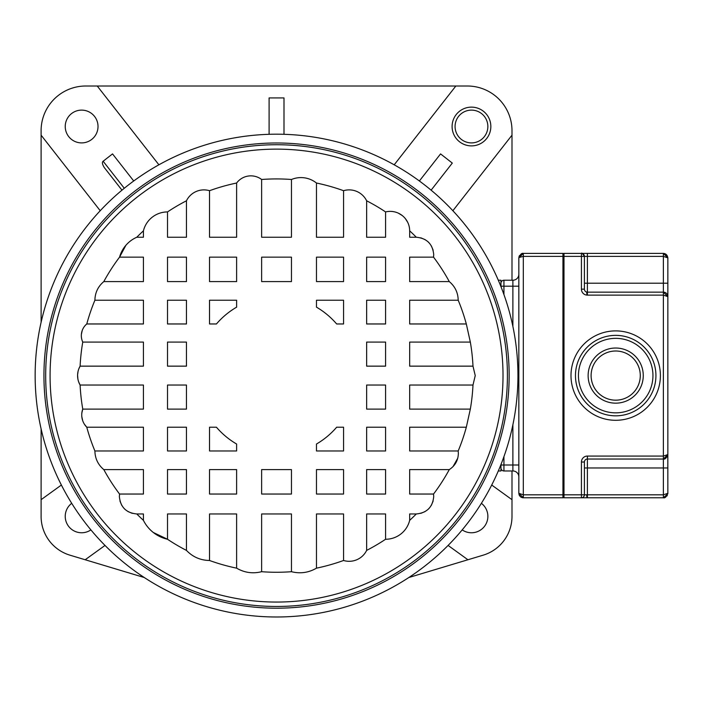 <?xml version="1.0" encoding="UTF-8"?>
<svg xmlns="http://www.w3.org/2000/svg" width="703" height="703" viewBox="0 0 703 703"><rect width="100%" height="100%" fill="white"/><g stroke="black" fill="none" stroke-linecap="round" stroke-linejoin="round"><path stroke-width="1.05" d="M471.467 110.116A16.389 16.389 0 0 0 455.078 126.505A16.389 16.389 0 0 0 471.467 142.902A16.389 16.389 0 0 0 487.856 126.505A16.389 16.389 0 0 0 471.467 110.116M431.115 190.17L452.301 163.087L440.57 153.904L419.375 180.987M394.198 164.81L455.86 86.003L467.293 86.003A44.702 44.702 0 0 1 511.995 130.714L511.995 135.169L452.873 210.724M144.256 577.515L69.957 555.177A40.519 40.519 0 0 1 41.099 516.441M491.713 485.035L511.995 499.684L511.995 516.371A40.519 40.519 0 0 1 483.146 555.177L408.838 577.515M105.002 545.44L85.177 559.755M41.117 428.918L41.108 516.441M41.108 499.675L61.381 485.035M71.706 503.322A16.389 16.389 0 0 0 81.618 532.76A16.389 16.389 0 0 0 90.898 529.886M41.099 130.679A44.702 44.702 0 0 1 85.81 86.003L97.234 86.003L158.904 164.81M41.108 130.679L41.117 322.273M41.117 135.178L100.221 210.724L41.108 135.178M133.719 180.987L112.524 153.904L103.139 161.251L124.282 188.272M104.387 167.683L121.979 190.17L104.387 167.683C102.278 164.37 101.856 162.226 103.139 161.251M81.627 142.902A16.389 16.389 0 0 0 98.016 126.505A16.389 16.389 0 0 0 81.627 110.116A16.389 16.389 0 0 0 65.238 126.505A16.389 16.389 0 0 0 81.627 142.902M455.86 86.003L97.234 86.003M511.995 499.684L511.995 470.966M511.995 280.225L511.995 135.169M467.917 559.755L448.092 545.431M462.196 529.886A16.389 16.389 0 0 0 487.012 521.6A16.389 16.389 0 0 0 481.388 503.322M269.1 134.308L269.1 97.928L283.994 97.928L283.994 134.308M517.944 375.595A241.401 241.401 0 0 1 517.944 376.667A241.401 241.401 0 0 1 276.015 616.988A241.401 241.401 0 0 1 35.15 375.595A241.401 241.401 0 0 1 35.15 374.523A241.401 241.401 0 0 1 277.087 134.194A241.401 241.401 0 0 1 517.944 375.595A241.401 241.401 0 0 1 517.944 376.667A241.401 241.401 0 0 1 276.015 616.988A241.401 241.401 0 0 1 35.15 375.595M82.761 342.089A196.664 196.664 0 0 0 80.107 366.149L143.43 366.149L143.43 342.089L82.761 342.089A15.22 15.22 0 0 1 86.777 323.969L143.43 323.969L143.43 300.225L94.896 300.225A196.664 196.664 0 0 0 86.777 323.969M125.925 245.25L119.554 257.149A196.664 196.664 0 0 0 103.807 281.587L143.43 281.587L143.43 257.149L119.554 257.149A30.721 30.721 0 0 1 136.786 237.236L143.43 237.236L143.43 230.83A196.664 196.664 0 0 0 136.786 237.236M186.453 200.786A196.664 196.664 0 0 0 167.507 211.928L167.507 237.236L186.453 237.236L186.453 200.786A19.464 19.464 0 0 1 209.529 190.706L209.529 237.236L236.621 237.236L236.621 183.026A196.664 196.664 0 0 0 209.529 190.706M291.464 179.493A196.664 196.664 0 0 0 261.63 179.493L261.63 237.236L291.464 237.236L291.464 179.493A24.79 24.79 0 0 1 316.473 183.026L316.473 237.236L343.565 237.236L343.565 190.706A196.664 196.664 0 0 0 316.473 183.026M385.587 211.928A196.664 196.664 0 0 0 366.641 200.786L366.641 237.236L385.587 237.236L385.587 211.928A19.464 19.464 0 0 1 409.664 230.83L409.664 237.236L416.308 237.236A196.664 196.664 0 0 0 409.664 230.83M449.287 281.587A196.664 196.664 0 0 0 433.54 257.149L409.664 257.149L409.664 281.587L449.287 281.587C455.061 286.464 458.031 292.668 458.198 300.225L409.664 300.225L409.664 323.969L466.317 323.969A196.664 196.664 0 0 0 458.198 300.225M472.987 366.149A196.664 196.664 0 0 0 470.333 342.089L409.664 342.089L409.664 366.149L472.987 366.149L475.237 375.595L472.987 385.042L409.664 385.042L409.664 409.102L470.333 409.102L466.317 427.222L409.664 427.222L409.664 450.966L458.198 450.966L458.356 453.435C458.145 460.395 455.122 465.781 449.287 469.604L409.664 469.604L409.664 494.042L433.54 494.042L433.725 496.538C432.697 507.127 426.888 512.926 416.308 513.955L409.664 513.955L409.664 520.361A24.79 24.79 0 0 1 385.587 539.263L385.587 513.955L366.641 513.955L366.641 550.405A19.464 19.464 0 0 1 343.565 560.484L343.565 513.955L316.473 513.955L316.473 568.165C308.608 572.717 300.278 573.894 291.464 571.697L291.464 513.955L261.63 513.955L261.63 571.697C252.825 573.894 244.486 572.717 236.621 568.165L236.621 513.955L209.529 513.955L209.529 560.484C200.443 560.326 192.745 556.969 186.453 550.405L186.453 513.955L167.507 513.955L167.507 539.263A35.791 35.791 0 0 1 143.43 520.361L143.43 513.955L136.786 513.955C126.206 512.926 120.398 507.127 119.369 496.538L119.554 494.042L143.43 494.042L143.43 469.604L103.807 469.604C98.033 464.727 95.063 458.523 94.896 450.966L143.43 450.966L143.43 427.222L86.777 427.222A17.417 17.417 0 0 1 82.761 409.102L143.43 409.102L143.43 385.042L80.107 385.042A18.955 18.955 0 0 1 80.107 366.149L78.894 368.671M94.896 300.225C95.063 292.668 98.033 286.464 103.807 281.587M466.317 323.969L470.333 342.089M416.308 237.236C426.888 238.264 432.697 244.064 433.725 254.653L433.54 257.149M343.565 190.706A19.464 19.464 0 0 1 366.641 200.786M236.621 183.026A17.733 17.733 0 0 1 261.63 179.493M143.43 230.83A24.79 24.79 0 0 1 167.507 211.928M186.453 281.587L186.453 257.149L167.507 257.149L167.507 281.587L186.453 281.587M236.621 281.587L236.621 257.149L209.529 257.149L209.529 281.587L236.621 281.587M291.464 281.587L291.464 257.149L261.63 257.149L261.63 281.587L291.464 281.587M343.565 281.587L343.565 257.149L316.473 257.149L316.473 281.587L343.565 281.587M385.587 281.587L385.587 257.149L366.641 257.149L366.641 281.587L385.587 281.587M186.453 323.969L186.453 300.225L167.507 300.225L167.507 323.969L186.453 323.969M167.507 342.089L167.507 366.149L186.453 366.149L186.453 342.089L167.507 342.089M366.641 342.089L366.641 366.149L385.587 366.149L385.587 342.089L366.641 342.089M385.587 323.969L385.587 300.225L366.641 300.225L366.641 323.969L385.587 323.969M186.453 409.102L186.453 385.042L167.507 385.042L167.507 409.102L186.453 409.102M385.587 409.102L385.587 385.042L366.641 385.042L366.641 409.102L385.587 409.102M186.453 450.966L186.453 427.222L167.507 427.222L167.507 450.966L186.453 450.966M385.587 450.966L385.587 427.222L366.641 427.222L366.641 450.966L385.587 450.966M186.453 494.042L186.453 469.604L167.507 469.604L167.507 494.042L186.453 494.042M236.621 494.042L236.621 469.604L209.529 469.604L209.529 494.042L236.621 494.042M291.464 494.042L291.464 469.604L261.63 469.604L261.63 494.042L291.464 494.042M343.565 494.042L343.565 469.604L316.473 469.604L316.473 494.042L343.565 494.042M385.587 494.042L385.587 469.604L366.641 469.604L366.641 494.042L385.587 494.042M316.473 300.225L316.473 307.149A79.237 79.237 0 0 1 336.658 323.969L343.565 323.969L343.565 300.225L316.473 300.225M343.565 427.222L336.658 427.222A79.237 79.237 0 0 1 316.473 444.032L316.473 450.966L343.565 450.966L343.565 427.222M209.529 323.969L216.436 323.969A79.237 79.237 0 0 1 236.621 307.149L236.621 300.225L209.529 300.225L209.529 323.969M236.621 450.966L236.621 444.032A79.237 79.237 0 0 1 216.436 427.222L209.529 427.222L209.529 450.966L236.621 450.966M409.445 227.921L409.181 226.524M407.74 222.385L405.385 218.659M402.23 215.531L398.452 213.202M389.91 211.375L388.996 211.41M420.807 237.825L425.122 239.626M427.872 241.63L428.892 242.614M431.343 245.865L433.136 250.145M50.089 374.049A226.463 226.463 0 0 1 277.325 149.133A226.463 226.463 0 0 1 503.014 375.595A226.463 226.463 0 0 1 503.005 377.142A226.463 226.463 0 0 1 275.769 602.058A226.463 226.463 0 0 1 50.08 375.595A226.463 226.463 0 0 1 50.089 374.049M78.051 371.439L77.611 374.69M77.594 375.138L77.875 378.864M81.856 339.646L81.557 338.301M81.381 334.312L82.242 330.428M84.088 326.895L84.729 326.051M81.864 412.889L82.761 409.102A196.664 196.664 0 0 1 80.107 385.042L78.745 382.107M409.664 520.361A196.664 196.664 0 0 0 416.308 513.955M366.641 550.405A196.664 196.664 0 0 0 385.587 539.263M316.473 568.165A196.664 196.664 0 0 0 343.565 560.484M261.63 571.697A196.664 196.664 0 0 0 291.464 571.697M209.529 560.484A196.664 196.664 0 0 0 236.621 568.165M153.342 532.514L167.507 539.263A196.664 196.664 0 0 0 186.453 550.405M136.786 513.955A196.664 196.664 0 0 0 143.43 520.361M132.287 513.366L127.972 511.564M125.222 509.561L124.203 508.577M121.751 505.325L119.958 501.046M103.807 469.604A196.664 196.664 0 0 0 119.554 494.042M84.36 424.155L86.777 427.222A196.664 196.664 0 0 0 94.896 450.966M82.682 420.614L81.838 416.8M470.333 409.102A196.664 196.664 0 0 0 472.987 385.042M458.198 450.966A196.664 196.664 0 0 0 466.317 427.222M457.75 458.189L453.031 466.599M433.54 494.042A196.664 196.664 0 0 0 449.287 469.604M433.136 501.046L431.334 505.352M429.208 508.243L428.285 509.183M425.078 511.582L420.807 513.366M587.383 497.786L663.377 497.786L667.824 493.787M581.425 497.786L586.987 497.786L586.645 494.807L587.383 494.807L584.404 494.807A2.979 2.979 0 0 1 581.425 497.786L581.425 494.807L584.404 494.807A2.979 2.979 0 0 1 581.425 497.786L563.991 497.786A0.448 0.448 0 0 1 563.542 497.337A0.448 0.448 0 0 0 563.991 497.786L563.991 494.807L581.425 494.807L581.425 462.02L584.404 462.02L584.404 494.807L584.404 462.02A2.979 2.979 0 0 1 587.383 459.041L663.377 459.041L667.85 454.569L667.85 257.878L663.377 253.405L664.511 253.555M667.296 495.474L666.998 495.94M664.976 497.487L663.377 497.786L663.377 459.041A4.473 4.473 0 0 0 665.205 458.655A4.473 4.473 0 0 1 663.377 459.041L587.383 459.041L587.383 494.807L663.377 494.807L667.85 493.313L667.824 455.043M584.404 469.323L584.404 487.504L584.404 469.323M519.455 494.068L518.84 493.313L523.313 494.807L563.542 494.807L563.542 497.188A0.598 0.598 0 0 1 562.945 497.786L523.313 497.786L518.84 493.313L518.84 257.878L523.313 253.405L562.945 253.405A0.598 0.598 0 0 1 563.542 254.003L563.542 256.384L562.945 256.384L562.945 253.405A0.598 0.598 0 0 1 563.542 254.003M663.711 459.033L587.383 459.041L587.4 456.062L663.377 456.062L667.85 454.569L663.377 456.062L663.377 295.128L667.85 296.622L667.85 454.569A4.473 4.473 0 0 1 667.129 457.003A4.473 4.473 0 0 0 667.85 454.569C666.479 458.031 665.012 459.525 663.447 459.041M667.709 295.497L667.85 296.613A4.473 4.473 0 0 0 664.713 292.351A4.473 4.473 0 0 1 667.85 296.622L663.377 292.149L663.377 256.384L667.85 257.878C667.402 255.101 665.934 253.616 663.439 253.405M581.425 289.17L584.404 289.17L584.404 256.384A2.979 2.979 0 0 0 581.425 253.405A2.979 2.979 0 0 1 584.404 256.384C582.611 253.528 581.627 252.535 581.434 253.405L587.4 253.405L581.443 253.405L581.425 256.384L563.991 256.384L563.991 253.405A0.448 0.448 0 0 0 563.542 253.853A0.448 0.448 0 0 1 563.991 253.405L587.383 253.405L587.383 283.212L584.404 283.212L584.404 256.384L581.425 256.384L581.425 289.17A5.958 5.958 0 0 0 586.987 295.119L586.645 292.053A2.979 2.979 0 0 0 587.383 292.149L663.377 292.149L663.377 295.128L587.383 295.128L587.383 292.149A2.979 2.979 0 0 1 584.404 289.17A2.979 2.979 0 0 0 587.383 292.149L587.383 283.212L667.85 283.212M563.542 494.807L563.542 256.384L563.991 256.384L563.991 494.807L563.542 494.807M664.537 292.299L665.653 292.773M666.549 293.467L667.261 294.408M667.692 257.483L666.593 256.841M665.627 254.011L667.85 257.878M586.979 253.405L663.377 253.405L663.377 283.212M591.109 375.595A24.587 24.587 0 0 0 616.127 400.174A24.587 24.587 0 0 0 640.266 374.725A24.587 24.587 0 0 0 615.266 351.008A24.587 24.587 0 0 0 591.126 376.465A24.587 24.587 0 0 0 616.127 400.174A24.587 24.587 0 0 0 640.284 375.595M655.925 376.202A40.229 40.229 0 0 1 615.389 415.825A40.229 40.229 0 0 1 575.467 374.98A40.229 40.229 0 0 1 616.004 335.366A40.229 40.229 0 0 1 655.925 376.202A40.229 40.229 0 0 0 616.004 335.366A40.229 40.229 0 0 0 575.467 375.595A40.229 40.229 0 0 0 615.389 415.825A40.229 40.229 0 0 0 655.925 375.595A40.229 40.229 0 0 0 616.004 335.366A40.229 40.229 0 0 0 575.467 375.595A40.229 40.229 0 0 0 615.389 415.825A40.229 40.229 0 0 0 655.925 376.202M562.945 497.786A0.598 0.598 0 0 0 563.542 497.188A0.598 0.598 0 0 1 562.945 497.786L562.945 256.384L523.313 256.384L518.849 257.553M523.313 497.786L523.313 253.405L522.039 253.59M519.464 255.593L519.007 256.657M519.007 494.517L519.482 495.615M520.308 496.626L521.266 497.285M522.347 497.68L523.164 497.786M518.84 464.999L512.882 464.999L512.882 470.966A5.958 5.958 0 0 1 518.84 476.924A5.958 5.958 0 0 0 512.882 470.966L503.937 470.966A2.979 2.979 119.3 0 1 500.958 467.978A2.979 2.979 119.3 0 0 503.937 470.966L503.937 464.999L512.882 464.999L512.882 424.788M500.958 286.639L500.958 280.225L498.313 280.225M498.313 470.966L500.958 470.966L500.958 464.551M503.937 294.566L503.937 280.225A2.979 2.979 64.8 0 0 500.958 283.212A2.979 2.979 64.8 0 1 503.937 280.225L512.882 280.225A5.958 5.958 0 0 0 518.84 274.267A5.958 5.958 0 0 1 512.882 280.225L512.882 286.191L500.782 286.191M471.467 107.137A19.368 19.368 0 0 0 452.099 126.505A19.368 19.368 0 0 0 471.467 145.881A19.368 19.368 0 0 0 490.843 126.505A19.368 19.368 0 0 0 471.467 107.137M509.148 376.632A232.605 232.605 0 0 0 509.157 375.595A232.605 232.605 0 0 0 277.061 142.99A232.605 232.605 0 0 0 43.946 374.558A232.605 232.605 0 0 0 43.946 375.595A232.605 232.605 0 0 0 276.033 608.2A232.605 232.605 0 0 0 509.148 376.632M507.408 375.595A230.865 230.865 0 0 1 277.087 606.461A230.865 230.865 0 0 1 45.686 376.676A230.865 230.865 0 0 1 45.686 375.595A230.865 230.865 0 0 1 276.007 144.73A230.865 230.865 0 0 1 507.408 374.514A230.865 230.865 0 0 1 507.408 375.595M587.383 494.807L587.383 497.373M584.404 494.807L586.645 494.807M563.542 497.337A0.448 0.448 0 0 0 563.991 497.786M663.377 459.041L663.377 456.062M587.4 456.062A5.958 5.958 -44.6 0 0 581.425 462.02M660.398 375.543A44.702 44.702 0 0 0 615.995 330.893A44.702 44.702 0 0 0 570.994 375.648A44.702 44.702 0 0 0 615.397 420.297A44.702 44.702 0 0 0 660.398 375.543M667.85 467.978L584.404 467.978M663.377 256.384L584.404 256.384A2.979 2.979 54.5 0 0 581.908 253.449M584.404 289.17A2.979 2.979 0 0 0 586.645 292.053M588.13 375.595A27.566 27.566 0 0 0 615.696 403.162A27.566 27.566 0 0 0 643.263 375.595A27.566 27.566 0 0 0 615.696 348.029A27.566 27.566 0 0 0 588.13 375.595M652.946 375.595A37.25 37.25 0 0 1 615.696 412.846A37.25 37.25 0 0 1 578.446 375.595A37.25 37.25 0 0 1 615.696 338.345A37.25 37.25 0 0 1 652.946 375.595M587.383 497.056L587.383 495.053M500.782 464.999L503.937 464.999L503.937 456.625M518.84 286.191L512.882 286.191L512.882 326.394M663.439 497.786C665.012 498.269 666.479 496.775 667.85 493.321M667.657 295.33L667.138 294.197M665.205 292.536L664.335 292.255M664.045 292.202L663.447 292.149M523.252 253.405C521.696 252.922 520.229 254.407 518.84 257.869M518.84 493.321C519.306 496.107 520.774 497.592 523.252 497.786M563.015 426.334L563.542 426.87M563.015 313.09L563.542 313.626"/></g></svg>
